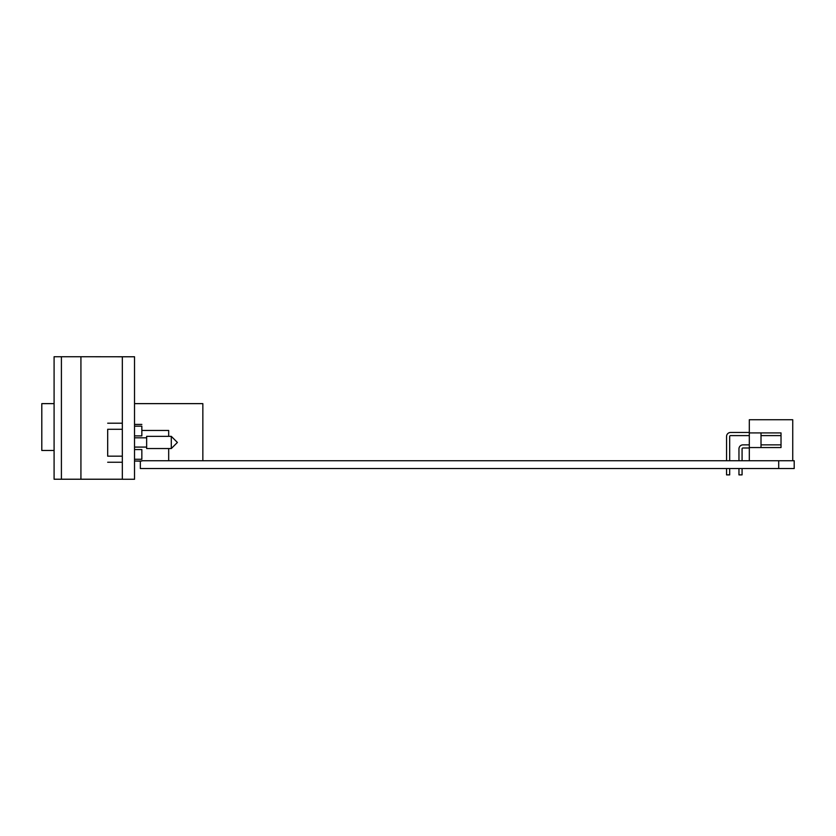 <?xml version="1.0" encoding="UTF-8"?>
<svg xmlns="http://www.w3.org/2000/svg" width="836" height="836" viewBox="0 0 836 836"><rect width="100%" height="100%" fill="white"/><g stroke="black" fill="none" stroke-linecap="round" stroke-linejoin="round"><path stroke-width="1.25" d="M778.703 460.73L794.2 460.73L794.2 468.536L778.703 468.536L778.703 460.73L168.684 460.73L168.684 448.545M778.703 468.536L140.333 468.536L140.333 461.023M122.328 356.773L122.328 479.268L134.523 479.268L134.523 356.773L122.328 356.773M168.684 436.35L168.684 430.467L141.848 430.467M141.848 460.73L168.684 460.73M61.404 479.227L61.404 357.212L60.746 356.732L54.089 356.732L54.089 479.227L122.328 479.227M122.411 356.773L80.925 356.732L80.925 479.227M80.925 356.732L60.746 356.732M171.296 438.137L171.296 436.35L177.399 442.453L171.296 448.545L171.296 438.137M171.296 448.545L146.645 448.545L146.645 436.35L171.296 436.35M134.523 454.815L134.523 459.277C134.523 461.597 134.523 461.597 134.523 459.277L141.848 459.277C141.848 461.597 141.848 461.597 141.848 459.277L141.848 449.559L134.523 449.559M134.523 430.634L134.523 426.172C134.523 423.862 134.523 423.862 134.523 426.172L141.848 426.172C141.848 423.862 141.848 423.862 141.848 426.172L141.848 435.89L134.523 435.89M122.328 429.276L107.687 429.276C107.687 421.386 107.687 421.386 107.687 429.276L107.687 456.174C107.687 464.074 107.687 464.074 107.687 456.174L122.328 456.174M140.333 461.169L134.523 461.023L141.848 461.023M749.307 435.598L730.559 435.598A0.878 0.878 0 0 0 729.682 436.476L729.682 460.73M730.559 432.473L749.307 432.473L730.559 432.473A4.002 4.002 0 0 0 726.557 436.476L726.557 460.73M749.307 447.991L742.953 447.991A0.878 0.878 0 0 0 742.075 448.869L742.075 460.73M742.953 444.867L749.307 444.867L742.953 444.867A4.002 4.002 0 0 0 738.961 448.869L738.961 460.73M730.559 435.598A0.878 0.878 0 0 0 729.682 436.476A0.878 0.878 0 0 1 730.559 435.598A0.878 0.878 0 0 0 729.682 436.476A0.878 0.878 0 0 1 730.559 435.598A0.878 0.878 0 0 0 729.682 436.476A0.878 0.878 0 0 1 730.559 435.598A0.878 0.878 0 0 0 729.682 436.476M742.953 447.991A0.878 0.878 0 0 0 742.075 448.869A0.878 0.878 0 0 1 742.953 447.991A0.878 0.878 0 0 0 742.075 448.869A0.878 0.878 0 0 1 742.953 447.991A0.878 0.878 0 0 0 742.075 448.869A0.878 0.878 0 0 1 742.953 447.991A0.878 0.878 0 0 0 742.075 448.869M761.011 444.867L781.023 444.867L781.023 435.598L761.011 435.598M726.557 468.536L726.557 474.879L729.682 474.879L729.682 468.536M738.961 468.536L738.961 474.879L742.075 474.879L742.075 468.536M749.307 460.73L749.307 419.735L792.737 419.735L792.737 460.73M761.011 432.912L761.011 447.553M749.307 432.912L781.023 432.912L781.023 447.553L749.307 447.553M54.089 403.631L41.8 403.631L41.8 450.479L54.089 450.479M134.523 403.631L202.845 403.631L202.845 460.73M134.523 437.813L146.645 437.813M134.523 447.082L146.645 447.082M134.523 424.427L141.848 424.427M122.328 462.245L107.687 462.245M122.328 423.204L107.687 423.204"/></g></svg>
